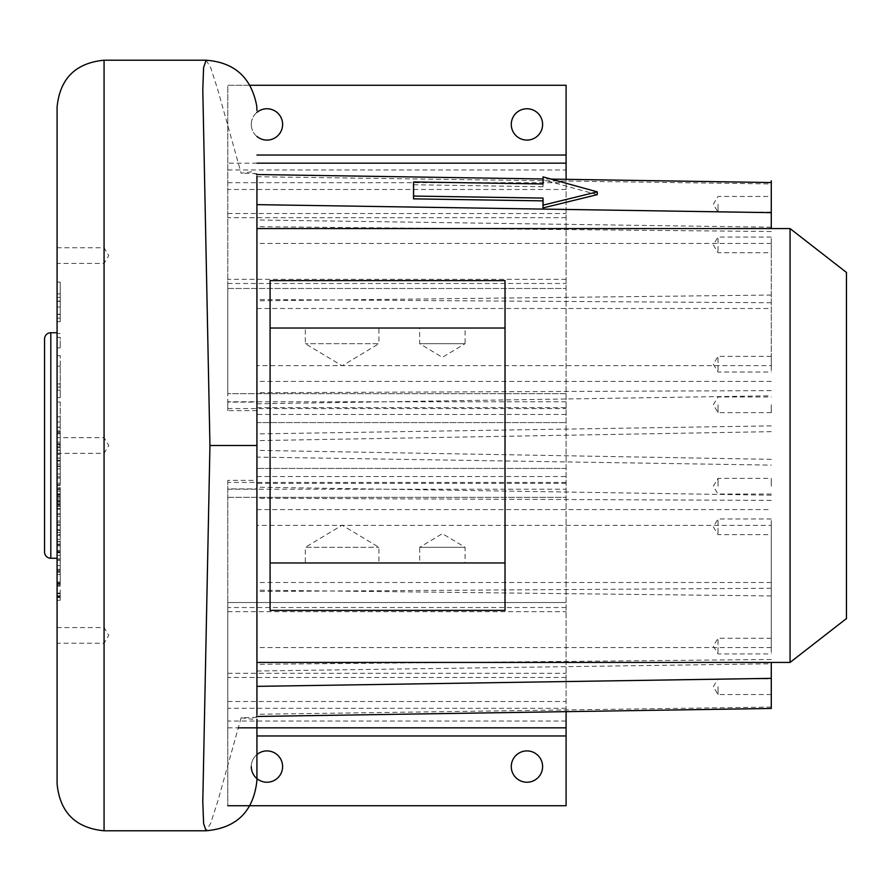 <?xml version="1.0" encoding="UTF-8"?>
<svg xmlns="http://www.w3.org/2000/svg" width="891" height="891" viewBox="0 0 891 891"><rect width="100%" height="100%" fill="white"/><g stroke="black" fill="none" stroke-linecap="round" stroke-linejoin="round"><path stroke-width="0.67" stroke-dasharray="4.46 3.34" d="M256.931 525.378L256.931 647.545L256.931 525.378L771.272 525.378L771.272 647.545L771.272 525.378M771.272 647.545L256.931 647.545M771.272 662.425L771.272 708.456M771.272 686.694L771.272 694.523L771.272 686.694M771.272 486.219L771.272 478.389L771.272 486.219M771.272 652.39L771.272 638.268L771.272 652.39M771.272 520.522L771.272 534.645L771.272 520.522M256.931 717.3L256.931 502.992L256.931 717.3L241.127 717.79L252.153 719.249L256.608 716.475L256.931 714.66L256.931 450.367L256.931 457.094L771.272 465.113M256.931 174.525L256.931 488.892L227.795 488.892L227.795 602.539L227.795 480.349L256.931 480.349M227.795 480.349L227.795 488.892M256.931 488.892L256.931 457.094M241.127 717.79L217.772 801.321L210.666 823.34L206.077 830.791M57.08 643.224L57.08 627.565L57.08 643.224L57.08 627.565L104.069 627.565L104.069 643.224L104.069 627.565L108.769 635.394L104.069 643.224L57.08 643.224M60.209 600.289L57.08 600.289L57.08 589.642L57.08 600.289L57.08 589.642L60.209 589.642L60.209 600.289L60.209 589.642M60.209 585.22L60.209 560.506L60.209 585.22L57.08 585.22L57.08 422.056L57.08 445.5L60.209 445.5L60.209 432.915L60.209 447.739L60.209 422.056L60.209 445.5M60.209 321.696L60.209 282.102L60.209 321.696L57.08 321.696L57.08 333.468L57.08 282.102L57.08 445.5M57.08 263.435L57.08 247.776L57.08 263.435L57.08 247.776L104.069 247.776L104.069 263.435L104.069 247.776L108.769 255.606L104.069 263.435L57.08 263.435M57.08 558.267L57.08 332.733L57.08 558.267M57.08 447.36L57.08 484.581L57.08 447.36L57.08 484.581L57.08 447.36L57.08 484.581L57.08 447.36L60.209 447.36L60.209 484.581L60.209 447.36L60.209 484.581L60.209 447.36L60.209 484.581L60.209 447.36L57.08 447.36M57.08 427.312L60.209 427.312L57.08 427.312L57.08 442.103L57.08 402.008L60.209 402.008L60.209 442.103L60.209 402.008L57.08 402.008M57.08 347.88L60.209 347.88L57.08 347.88L57.08 337.355L60.209 337.355L60.209 347.88L60.209 337.355L57.08 337.355M60.209 282.102L57.08 282.102L57.08 293.874L60.209 293.874M60.209 297.427L57.08 297.427L57.08 318.143L60.209 318.143M57.08 390.102L60.209 390.102L60.209 397.62L60.209 390.102L57.08 390.102L57.08 397.62L57.08 355.643L57.08 383.342L60.209 383.342L60.209 397.62L60.209 355.643L60.209 383.342M57.08 387.095L60.209 387.095L57.08 387.095L60.209 387.095L60.209 366.168L60.209 387.095L57.08 387.095L57.08 366.168L57.08 383.342M57.08 541.583L60.209 541.583L60.209 584.942L60.209 541.583L57.08 541.583L57.08 584.942L57.08 491.219L57.08 535.324L57.08 524.799L57.08 535.324L60.209 535.324L60.209 524.799L60.209 535.324L60.209 525.3L60.209 535.324L57.08 535.324M57.08 521.035L57.08 501.744L57.08 521.035L60.209 521.035L60.209 505.498L60.209 521.035L57.08 521.035M60.209 458.052L57.08 458.052L57.08 476.808L57.08 466.06L60.209 466.06L60.209 450.033L60.209 466.06M57.08 458.052L57.08 466.06M57.08 487.667L57.08 504.618L57.08 478.066L57.08 487.667L60.209 487.667L60.209 504.618L60.209 487.667M60.209 586.189L57.08 586.189L57.08 560.506L57.08 584.942L60.209 584.942L57.08 584.942M57.08 508.605L57.08 532.439L57.08 508.605L60.209 508.605L60.209 506.5L60.209 532.439L60.209 508.605M60.209 314.256L57.08 314.256L57.08 301.314L60.209 301.314L60.209 314.256L60.209 301.314M60.209 496.387L57.08 496.387L57.08 488.48L57.08 495.14L60.209 495.14L60.209 496.387L60.209 488.48L60.209 495.14M57.08 496.387L57.08 495.14M60.209 552.776L57.08 552.776L57.08 544.869L57.08 551.518L60.209 551.518L60.209 552.776L60.209 544.869L60.209 551.518M57.08 552.776L57.08 551.518M57.08 522.683L57.08 513.829L57.08 525.122L57.08 522.683L60.209 522.683L60.209 525.122L60.209 513.829L60.209 522.683M57.08 593.785L57.08 597.549L57.08 593.785L57.08 596.725L57.08 593.785L60.209 593.785L60.209 593.083L60.209 597.549L60.209 593.785L60.209 596.369L60.209 593.785L57.08 593.785M206.077 60.209L210.677 67.66L217.783 89.69L241.127 173.21L252.153 171.751L256.608 174.525M256.931 173.7L241.127 173.21M227.795 402.108L227.795 410.651L227.795 393.644L227.795 402.108L256.931 402.108M256.931 410.651L227.795 410.651M250.059 85.269L227.795 85.269L227.795 288.461L227.795 85.269L566.097 85.269L566.097 805.731L227.795 805.731L227.795 735.966L227.795 805.731M566.097 711.664L566.097 602.539L227.795 602.539L227.795 735.966L227.795 602.539L566.097 602.539L566.097 179.336M256.931 445.5L256.931 228.575L256.931 445.5M771.272 182.544L771.272 228.575M597.248 194.661L542.998 179.692M413.524 184.738L542.998 186.754L542.998 183.958M771.272 365.622L771.272 243.455L771.272 365.622L256.931 365.622L256.931 243.455L256.931 365.622M771.272 204.306L771.272 212.136L771.272 204.306M771.272 404.781L771.272 412.611L771.272 404.781M771.272 251.195L771.272 237.073L771.272 251.195M771.272 357.892L771.272 372.015L771.272 357.892M771.272 243.455L256.931 243.455M718.023 204.306L718.023 212.136L718.023 204.306M718.023 404.781L718.023 412.611L718.023 404.781M718.023 238.61L718.023 252.732L718.023 238.61M718.023 370.478L718.023 356.355L718.023 370.478M543.053 183.958L542.998 186.754M227.795 288.461L227.795 393.644L227.795 288.461L566.097 288.461L227.795 288.461M256.931 112.389A15.659 15.659 0 0 0 256.931 136.457M511.278 124.428A15.659 15.659 0 0 1 526.937 108.769A15.659 15.659 0 0 1 542.608 124.428A15.659 15.659 0 0 1 526.937 140.087A15.659 15.659 0 0 1 511.278 124.428M251.284 124.428A15.659 15.659 0 0 1 266.955 108.769A15.659 15.659 0 0 1 282.614 124.428A15.659 15.659 0 0 1 266.955 140.087A15.659 15.659 0 0 1 251.284 124.428M542.608 766.572A15.659 15.659 0 0 1 526.937 782.231A15.659 15.659 0 0 1 511.278 766.572A15.659 15.659 0 0 1 526.937 750.913A15.659 15.659 0 0 1 542.608 766.572M282.614 766.572A15.659 15.659 0 0 1 266.955 782.231A15.659 15.659 0 0 1 251.284 766.572A15.659 15.659 0 0 1 266.955 750.913A15.659 15.659 0 0 1 282.614 766.572M256.931 754.543A15.659 15.659 0 0 0 251.284 766.572M270.084 610.38L270.084 280.62M505.019 280.62L505.019 610.38M790.061 228.575L790.061 662.425M505.019 328.033L270.084 328.033M465.08 328.033L419.661 328.033L465.08 328.033L465.08 343.692L419.661 343.692L465.08 343.692L442.37 357.347L419.661 343.692L419.661 328.033M378.931 328.033L305.323 328.033L378.931 328.033L378.931 343.692L305.323 343.692L378.931 343.692L342.133 365.811L305.323 343.692L305.323 328.033M270.084 562.967L505.019 562.967M419.661 562.967L465.08 562.967L419.661 562.967L419.661 547.308L465.08 547.308L419.661 547.308L442.37 533.653L465.08 547.308L465.08 562.967M305.323 562.967L378.931 562.967L305.323 562.967L305.323 547.308L378.931 547.308L305.323 547.308L342.133 525.189L378.931 547.308L378.931 562.967M44.55 551.997L44.55 339.003M104.069 830.791L104.069 60.209M60.209 596.959L57.08 596.959L60.209 596.959M60.209 597.427L57.08 597.427L60.209 597.427M60.209 501.744L60.209 505.498L60.209 501.744L57.08 501.744L60.209 501.744M60.209 501.243L60.209 525.3L60.209 491.219L60.209 501.243L57.08 501.243L60.209 501.243M60.209 534.444L60.209 559.258L60.209 534.444L57.08 534.444M60.209 596.614L57.08 596.614L60.209 596.614M57.08 484.581L60.209 484.581L57.08 484.581M57.08 442.103L60.209 442.103L57.08 442.103M57.08 416.788L60.209 416.788L57.08 416.788M57.08 301.08L60.209 301.08M57.08 314.49L60.209 314.49M57.08 333.468L60.209 333.468M57.08 307.016L60.209 307.016M57.08 355.643L60.209 355.643L57.08 355.643M57.08 366.168L60.209 366.168L57.08 366.168M57.08 397.62L60.209 397.62L57.08 397.62M57.08 552.108L60.209 552.108L57.08 552.108M57.08 574.417L60.209 574.417L57.08 574.417M57.08 524.799L60.209 524.799L57.08 524.799M57.08 491.219L60.209 491.219L57.08 491.219M57.08 453.129L60.209 453.129M57.08 461.026L60.209 461.026M57.08 468.911L60.209 468.911M57.08 476.808L60.209 476.808M57.08 447.739L60.209 447.739M57.08 427.145L60.209 427.145M57.08 446.759L60.209 446.759M57.08 433.806L60.209 433.806M57.08 432.915L60.209 432.915M57.08 444.486L60.209 444.486M57.08 431.89L60.209 431.89M57.08 430.876L60.209 430.876M57.08 444.787L60.209 444.787M57.08 443.607L60.209 443.607M57.08 422.056L60.209 422.056M57.08 483.156L60.209 483.156M57.08 478.066L60.209 478.066M57.08 494.438L60.209 494.438M57.08 501.188L60.209 501.188M57.08 493.826L60.209 493.826M57.08 485.428L60.209 485.428M57.08 488.48L60.209 488.48M57.08 489.504L60.209 489.504M57.08 541.817L60.209 541.817M57.08 539.534L60.209 539.534M57.08 544.056L60.209 544.056M57.08 545.882L60.209 545.882M57.08 544.869L60.209 544.869M57.08 560.506L60.209 560.506M57.08 582.057L60.209 582.057M57.08 565.596L60.209 565.596M57.08 572.256L60.209 572.256M57.08 571.365L60.209 571.365M57.08 583.95L60.209 583.95M57.08 582.937L60.209 582.937M57.08 570.351L60.209 570.351M57.08 569.327L60.209 569.327M57.08 583.237L60.209 583.237M57.08 595.789L60.209 595.789M57.08 596.725L60.209 596.725M57.08 597.549L60.209 597.549M57.08 596.491L60.209 596.491L57.08 596.491M57.08 597.315L60.209 597.315L57.08 597.315M57.08 595.901L60.209 595.901M57.08 593.083L60.209 593.083L57.08 593.083M57.08 596.023L60.209 596.023L57.08 596.023M57.08 596.369L60.209 596.369L57.08 596.369M718.023 686.694L718.023 694.523L718.023 686.694M718.023 486.219L718.023 478.389L718.023 486.219M718.023 639.805L718.023 653.927L718.023 639.805M718.023 533.108L718.023 518.985L718.023 533.108M771.272 707.053L256.931 714.281M566.097 482.432L227.795 482.432M256.931 476.562L566.097 476.562M566.097 483.345L256.931 483.345M227.795 489.215L566.097 489.215M256.931 176.719L771.272 183.947M551.084 179.102L543.009 178.98M771.272 227.216L256.931 219.988M771.272 381.426L256.931 381.426M256.931 403.79L771.272 395.782M771.272 425.887L256.931 433.906M771.272 390.614L256.931 392.719M771.272 295.055L256.931 300.824M256.931 308.509L771.272 308.509M771.272 302.74L256.931 299.51M771.272 231.504L256.931 226.682M566.097 401.785L227.795 401.785M256.931 407.655L566.097 407.655M566.097 414.438L256.931 414.438M227.795 408.568L566.097 408.568M256.931 422.579L566.097 422.579L256.931 422.579M566.097 468.421L256.931 468.421L566.097 468.421M566.097 155.034L256.931 155.034M227.795 169.947L566.097 169.947M566.097 189.482L227.795 189.482M227.795 213.528L566.097 213.528M566.097 279.329L227.795 279.329M566.097 393.644L227.795 393.644L566.097 393.644M256.931 163.164L227.795 163.164M227.795 182.7L566.097 182.7M566.097 217.682L227.795 217.682M227.795 283.483L566.097 283.483M227.795 497.356L566.097 497.356L227.795 497.356M227.795 611.672L566.097 611.672M566.097 677.472L227.795 677.472M227.795 701.518L566.097 701.518M566.097 721.053L227.795 721.053M256.931 735.966L566.097 735.966M227.795 727.836L238.298 727.836M566.097 708.3L227.795 708.3M227.795 673.318L566.097 673.318M566.097 607.517L227.795 607.517M771.272 495.218L256.931 487.21M256.931 509.574L771.272 509.574M771.272 582.491L256.931 582.491M771.272 588.26L256.931 591.49M771.272 659.496L256.931 664.318M256.931 671.012L771.272 663.784M771.272 500.386L256.931 498.281M771.272 595.945L256.931 590.176M50.809 558.267L50.809 332.733M57.08 383.965L60.209 383.965L57.08 383.965M57.08 505.498L60.209 505.498L57.08 505.498M57.08 525.3L60.209 525.3L57.08 525.3M57.08 450.278L60.209 450.278M57.08 458.174L60.209 458.174M57.08 460.302L60.209 460.302M57.08 464.155L60.209 464.155M57.08 473.956L60.209 473.956M57.08 466.494L60.209 466.494M57.08 454.377L60.209 454.377M57.08 498.904L60.209 498.904M57.08 502.992L60.209 502.992M57.08 504.128L60.209 504.128M57.08 500.285L60.209 500.285M57.08 497.367L60.209 497.367M57.08 489.76L60.209 489.76M57.08 494.126L60.209 494.126M57.08 496.254L60.209 496.254M57.08 555.293L60.209 555.293M57.08 559.192L60.209 559.192M57.08 558.947L60.209 558.947M57.08 551.941L60.209 551.941M57.08 550.504L60.209 550.504M57.08 552.643L60.209 552.643M57.08 514.23L60.209 514.23M57.08 516.257L60.209 516.257M57.08 524.71L60.209 524.71M57.08 509.162L60.209 509.162M57.08 529.789L60.209 529.789M57.08 530.334L60.209 530.334M771.272 431.656L256.931 440.633M771.272 212.136L718.023 212.136L713.312 204.306L718.023 196.477L771.272 196.477M771.272 412.611L718.023 412.611L713.312 404.781L718.023 396.952L771.272 396.952M771.272 237.073L718.023 237.073L713.312 244.902L718.023 252.732L771.272 252.732M771.272 356.355L718.023 356.355L713.312 364.185L718.023 372.015L771.272 372.015M771.272 459.344L256.931 450.367M57.08 453.33L104.069 453.33L108.769 445.5L104.069 437.67L57.08 437.67M60.209 450.033L57.08 450.033M60.209 504.618L57.08 504.618M60.209 559.258L57.08 559.258M60.209 513.829L57.08 513.829M60.209 525.122L57.08 525.122M60.209 506.5L57.08 506.5M60.209 532.439L57.08 532.439M771.272 694.523L718.023 694.523L713.312 686.694L718.023 678.864L771.272 678.864M771.272 494.048L718.023 494.048L713.312 486.219L718.023 478.389L771.272 478.389M771.272 638.268L718.023 638.268L713.312 646.098L718.023 653.927L771.272 653.927M771.272 518.985L718.023 518.985L713.312 526.815L718.023 534.645L771.272 534.645"/><path stroke-width="1.34" d="M256.931 716.475L771.272 708.456L771.272 662.425M57.08 247.776L57.08 107.198C59.864 78.664 75.523 62.994 104.069 60.209L104.069 830.791L206.077 830.791L203.605 823.451L202.792 801.666L209.942 445.5L202.792 89.445L203.605 67.56L206.077 60.209C234.5 62.314 251.385 77.55 256.719 105.906L256.931 110.506M104.069 830.791C75.523 828.006 59.864 812.336 57.08 783.802L57.08 107.198M57.08 783.802L57.08 643.224M57.08 627.565L57.08 600.289M57.08 589.642L57.08 586.189M57.08 282.102L57.08 263.435M57.08 402.008L57.08 427.312M57.08 337.355L57.08 347.88M57.08 293.874L57.08 297.427M57.08 318.143L57.08 321.696M57.08 387.095L57.08 390.102M57.08 535.324L57.08 541.583M57.08 301.314L57.08 314.256M256.931 714.66L256.931 176.34M771.272 228.575L771.272 180.806L771.272 182.544L551.084 179.102M543.053 176.897L597.304 191.866L543.053 205.142L542.998 207.937L542.998 200.876L413.524 198.86L413.524 184.738L413.58 181.942L543.053 183.958L543.053 176.897L542.998 183.958M542.998 207.937L597.248 194.661L597.304 191.866M543.053 205.142L543.053 198.08L413.58 196.065L413.58 181.942M413.58 196.065L413.524 198.86M543.053 198.08L542.998 200.876M566.097 179.336L566.097 85.269L250.059 85.269M227.795 805.731L566.097 805.731L566.097 711.664M542.608 124.428A15.659 15.659 0 0 0 526.937 108.769A15.659 15.659 0 0 0 511.278 124.428A15.659 15.659 0 0 0 526.937 140.087A15.659 15.659 0 0 0 542.608 124.428M256.931 136.457A15.659 15.659 0 0 0 282.614 124.428A15.659 15.659 0 0 0 256.931 112.389M511.278 766.572A15.659 15.659 0 0 0 526.937 782.231A15.659 15.659 0 0 0 542.608 766.572A15.659 15.659 0 0 0 526.937 750.913A15.659 15.659 0 0 0 511.278 766.572M251.284 766.572A15.659 15.659 0 0 0 266.955 782.231A15.659 15.659 0 0 0 273.593 752.394A15.659 15.659 0 0 0 256.931 754.543M270.084 328.033L270.084 280.62L505.019 280.62L505.019 610.38L270.084 610.38L270.084 328.033L505.019 328.033M846.45 618.566L846.45 272.434L846.45 618.566L790.061 662.425L790.061 228.575L256.931 228.575M505.019 562.967L270.084 562.967M57.08 332.733L50.809 332.733L50.809 558.267L57.08 558.267M50.809 558.267A6.259 6.259 0 0 1 44.55 551.997L44.55 339.003A6.259 6.259 0 0 1 50.809 332.733M771.272 678.352L256.931 686.36M209.942 445.5L256.931 445.5M543.009 178.98L256.931 174.525M256.931 204.64L771.272 212.648M256.931 155.034L566.097 155.034M566.097 163.164L256.931 163.164M566.097 735.966L256.931 735.966M238.298 727.836L566.097 727.836M104.069 60.209L206.077 60.209M206.077 830.791C236.65 828.095 253.601 811.333 256.931 780.494L256.931 719.26M846.45 272.434L790.061 228.575M256.931 662.425L790.061 662.425"/></g></svg>
